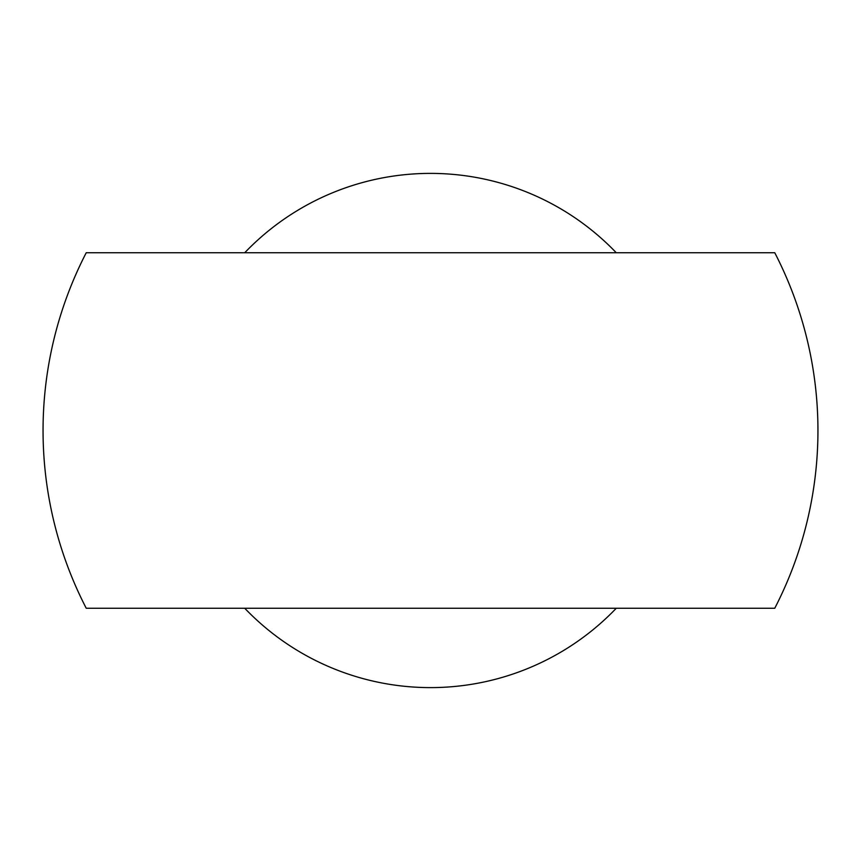 <?xml version="1.0" encoding="UTF-8"?>
<svg xmlns="http://www.w3.org/2000/svg" width="861" height="861" viewBox="0 0 861 861"><rect width="100%" height="100%" fill="white"/><g stroke="black" fill="none" stroke-linecap="round" stroke-linejoin="round"><path stroke-width="1.29" d="M616.261 608.264A257.116 257.116 0 0 1 244.739 608.264M244.739 252.736A257.116 257.116 0 0 1 616.261 252.736M86.24 252.736A387.45 387.45 0 0 0 86.24 608.264L774.76 608.264A387.45 387.45 0 0 0 774.76 252.736L86.24 252.736"/></g></svg>
